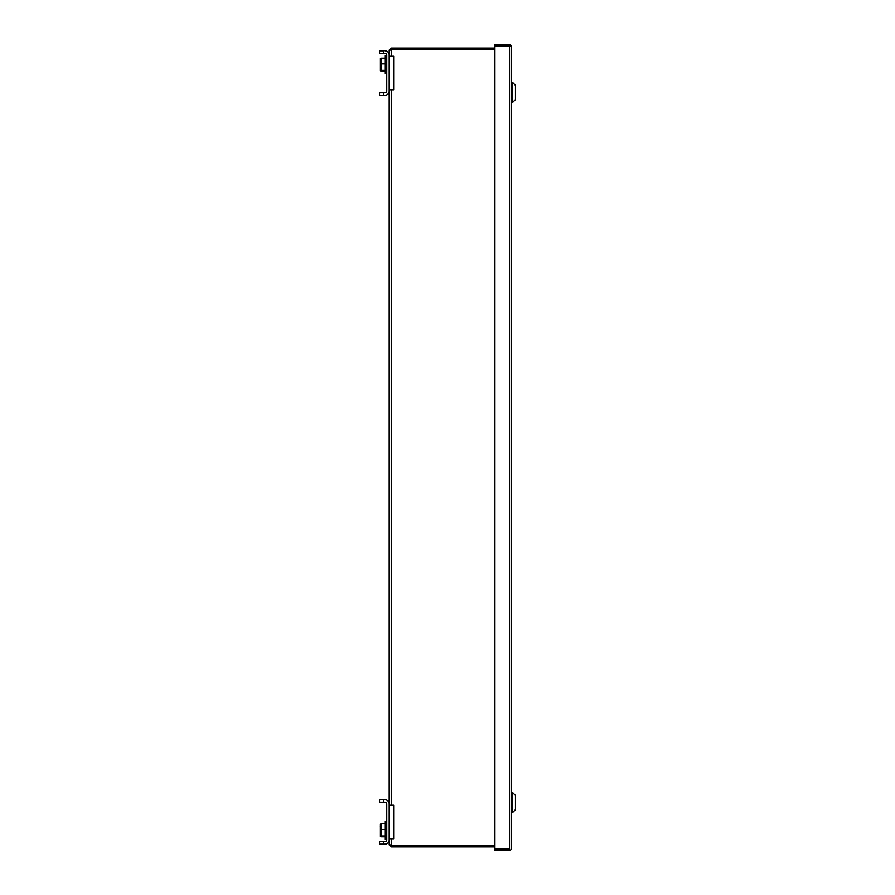 <?xml version="1.0" encoding="UTF-8"?>
<svg xmlns="http://www.w3.org/2000/svg" width="895" height="895" viewBox="0 0 895 895"><rect width="100%" height="100%" fill="white"/><g stroke="black" fill="none" stroke-linecap="round" stroke-linejoin="round"><path stroke-width="1.34" d="M391.238 838.716L391.238 845.585L389.191 844.88L391.238 846.916L391.238 845.585L494.913 845.585L391.238 845.585L390.522 844.88M494.913 48.084L391.238 48.084L389.191 50.12L391.238 49.415L494.913 49.415L391.238 49.415L390.522 50.12M389.191 50.12L389.191 56.284L393.655 56.284L393.655 89.791L389.191 89.791L389.191 805.209L393.655 805.209L393.655 838.716L389.191 838.716L389.191 844.88M494.913 846.916L391.238 846.916M391.238 48.084L391.238 56.284M383.709 53.297L383.709 50.847L379.547 50.847L379.547 53.297L385.04 53.297A1.723 1.723 0 0 1 386.752 55.009A1.723 1.723 0 0 0 385.04 53.297M385.04 92.789A1.723 1.723 0 0 0 386.752 91.066A1.723 1.723 0 0 1 385.04 92.789L379.547 92.789L379.547 95.228L385.04 95.228A4.162 4.162 0 0 0 389.191 91.066L389.191 55.009A4.162 4.162 0 0 0 385.04 50.847M385.309 58.22L381.326 58.22L381.326 71.22L381.326 70.414L385.309 70.414M380.699 59.462L380.375 60.994M385.04 844.153A4.162 4.162 0 0 0 389.191 839.991L389.191 803.934A4.162 4.162 0 0 0 385.04 799.772L379.547 799.772L379.547 802.211L385.04 802.211A1.723 1.723 0 0 1 386.752 803.934L386.752 839.991A1.723 1.723 0 0 1 385.04 841.703L379.547 841.703L379.547 844.153L385.04 844.153M383.709 841.703L383.709 844.153M385.04 799.772L383.709 799.772L383.709 802.211M386.752 839.286L385.309 839.286L385.309 821.274L386.752 821.274M385.309 836.78L381.326 836.78L381.326 823.78L381.326 824.586L381.326 823.78L385.309 823.78M381.326 836.78L381.326 835.975L385.309 835.975M380.42 836.456L380.42 824.105M385.309 829.475L381.326 829.475M386.752 55.009L386.752 91.066M383.709 92.789L383.709 95.228M386.752 73.726L385.309 73.726L385.309 55.714L386.752 55.714M380.42 70.895L380.42 58.544M385.309 71.22L381.326 71.22M385.309 63.914L381.326 63.914M385.04 841.703A1.723 1.723 0 0 0 386.752 839.991M386.752 803.934A1.723 1.723 0 0 0 385.04 802.211M380.699 825.022L380.375 826.555M511.548 848.214L511.548 46.786L511.425 46.081L494.913 46.081L494.913 848.919L509.568 848.919M511.425 848.919A2.036 2.036 0 0 1 509.512 850.25L509.512 44.75L494.913 44.75L494.913 46.081M511.548 46.786L511.425 46.081L509.568 46.081M511.425 46.081A2.036 2.036 0 0 0 509.512 44.75M509.512 850.25L494.913 850.25L494.913 848.919M512.242 102.444L512.578 82.474L512.242 102.444M512.578 82.474L515.453 85.361L515.453 99.558L512.578 102.444M515.453 85.562L515.453 99.356M512.242 82.586L511.548 82.586L511.548 92.453M512.242 812.526L512.578 792.556L512.242 812.526M512.578 792.556L515.453 795.442L515.453 809.639L512.578 812.526M515.453 795.644L515.453 809.438M391.238 89.791L391.238 805.209M511.548 102.332L512.242 102.332M511.548 792.668L512.242 792.668M511.548 812.414L512.242 812.414"/></g></svg>
